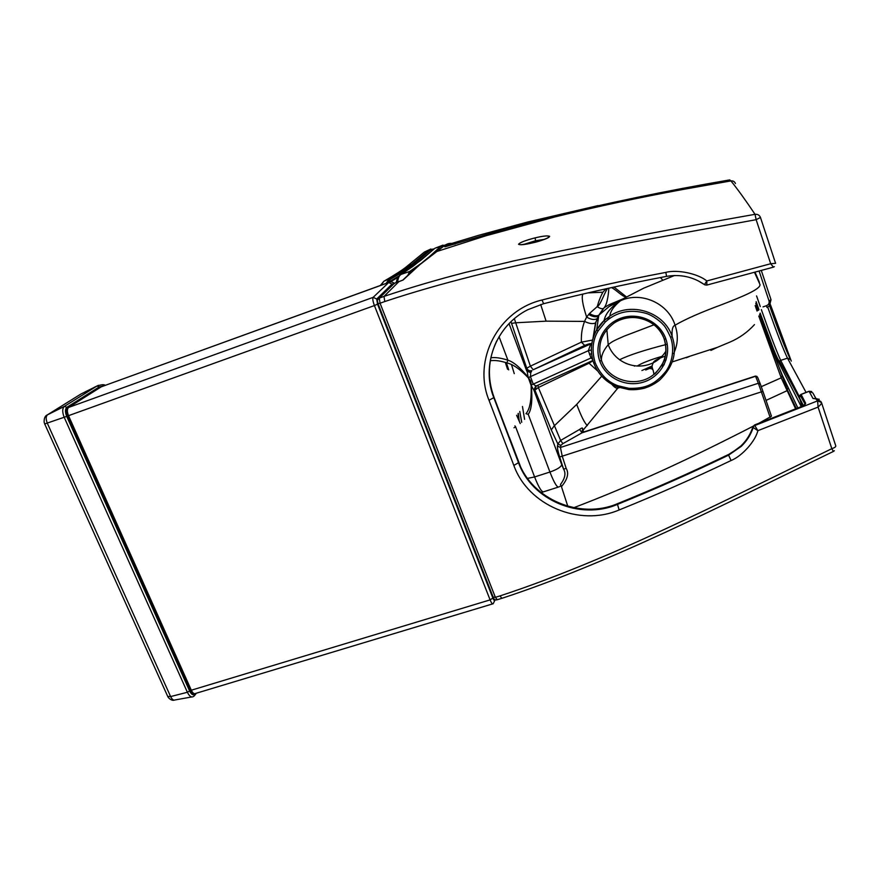 <?xml version="1.0" encoding="UTF-8"?>
<svg xmlns="http://www.w3.org/2000/svg" width="880" height="880" viewBox="0 0 880 880"><rect width="100%" height="100%" fill="white"/><g stroke="black" fill="none" stroke-linecap="round" stroke-linejoin="round"><path stroke-width="1.32" d="M754.468 272.25L760.012 284.592C760.518 289.267 742.06 296.791 721.677 304.689C701.019 312.279 685.476 319.121 675.07 325.204C672.639 326.051 671.671 329.802 672.166 336.49C664.543 312.18 631.268 301.29 609.917 316.041L604.12 320.551C601.788 322.586 599.313 325.677 596.706 329.824C590.799 340.483 589.798 351.527 593.681 362.934L595.177 362.769C591.613 350.746 592.592 340.142 598.103 330.946L596.706 329.824L598.719 315.766L595.507 322.993L597.564 318.197M755.172 305.569L757.064 311.069M758.769 316.019L781.209 377.828L795.608 408.848M755.81 303.303L758.252 310.354M759.638 314.314C769.219 341.704 776.798 362.054 782.364 375.364L797.852 407.957M674.245 352.143C678.007 343.618 678.282 334.631 675.07 325.204C668.261 303.017 640.662 291.038 620.433 300.806C613.778 306.24 610.258 311.322 609.895 316.052L604.12 320.573L605.231 322.036C616.583 311.806 630.168 308.902 645.975 313.335C653.334 315.491 661.705 322.641 663.179 324.676C664.741 325.831 667.227 330.066 670.615 337.359C673.783 346.005 673.871 359.568 666.226 370.887C655.424 384.329 645.832 388.751 629.013 388.344L628.87 389.576L617.309 386.826M652.058 369.303L652.685 369.028M661.595 365.497L664.202 364.573M672.276 361.911L717.387 347.347L730.026 342.056C739.431 338.008 747.582 332.189 754.479 324.599M608.773 288.178C608.828 291.489 607.442 304.392 604.153 307.681L609.169 304.7L622.93 298.903L620.433 300.806M622.93 298.903L643.687 288.178L674.465 275.528M686.213 357.775L689.348 356.521M717.387 347.347L710.897 350.427M660.429 277.541L662.794 280.159M666.105 359.92L663.828 360.899M652.102 365.992L641.916 370.502M626.395 296.868L613.965 287.045M754.996 272.107L759.407 282.326M605.946 288.805L602.921 292.204C600.787 295.944 598.884 300.751 597.223 306.614L589.457 313.489L586.63 317.064C590.854 319.594 594.352 320.133 597.146 318.692L599.159 314.897L609.389 306.328L618.783 301.598C610.104 308.066 605.22 314.391 604.12 320.551L596.717 329.868C590.832 340.571 589.842 351.615 593.736 363.022C598.059 374.198 605.902 382.129 617.254 386.804L617.837 385.726C607.75 381.986 600.204 374.33 595.177 362.769M587.961 292.886L602.921 292.204M582.879 294.063C581.383 297.121 582.626 304.777 586.63 317.064L584.54 321.398C589.149 323.642 592.801 324.17 595.507 322.993L592.999 338.514M589.457 313.489C593.296 315.81 596.398 316.393 598.785 315.26L603.427 308.506C601.876 309.067 599.808 308.44 597.223 306.614C600.347 305.382 604.296 293.304 607.475 288.464M619.498 387.651L617.87 388.058L618.409 387.277M582.615 430.76L617.87 388.058C616.594 388.74 614.559 387.453 611.754 384.23M588.654 314.435C592.614 316.8 595.837 317.383 598.323 316.162L604.153 307.681L609.18 304.689L612.447 303.798L609.532 306.35L623.062 298.826M670.615 337.359L672.166 336.49C677.512 352.242 673.321 366.795 659.615 380.138L659.604 380.138C654.797 384.021 649.187 386.606 647.097 387.211C643.269 388.971 637.219 389.741 628.936 389.532M592.57 340.076L581.372 342.144C581.13 332.222 582.395 327.789 584.54 321.398L546.095 321.156L515.702 322.784L530.387 366.157L526.757 368.236L510.994 321.717M591.382 349.921L588.357 350.702L590.513 344.575L591.811 343.827M665.852 338.965C659.956 321.684 638.913 311.828 621.236 318.054C603.46 324.027 593.56 344.322 599.841 361.207C605.847 378.18 626.417 387.86 643.973 381.931C661.617 376.255 672.001 356.158 665.852 338.965L664.29 339.229C666.919 348.194 666.424 356.213 662.827 363.286C657.954 370.678 654.973 374.374 653.895 374.352L653.895 374.363C637.142 388.674 608.08 380.82 601.436 360.316C597.025 345.235 601.249 332.816 614.108 323.059L614.108 323.059C631.169 310.981 658.053 319.583 664.224 339.163L664.29 339.229C656.469 317.999 631.312 311.806 614.108 323.059M593.175 337.92L595.87 322.542M592.614 359.37L590.997 357.973L592.141 357.346M597.74 371.041L589.039 363.209L592.988 360.734M585.398 431.728L582.021 432.828L562.848 443.663L560.626 440.418L557.876 443.971L560.857 445.379L560.45 447.48L562.232 456.181L559.658 456.951C557.975 451.594 557.238 447.964 557.458 446.061L557.876 443.971L551.265 429.891L534.93 390.126L538.34 387.519L560.626 440.418L579.579 429.451C582.714 427.009 583.473 427.713 581.856 431.585L582.186 431.222M601.733 376.222L576.708 404.404L554.136 425.975L551.265 429.891M490.853 357.797C495.242 357.159 500.918 357.951 507.892 360.184C513.601 361.944 520.388 367.675 528.231 377.377L530.596 380.919L531.344 385L590.997 357.973L588.357 350.702L530.442 376.629L533.181 383.966L535.689 385.902L537.02 385.638L592.9 360.448M528.231 377.762L526.68 368.456C527.736 370.601 529.43 371.404 531.773 370.854L530.75 372.658L530.442 376.629L528.231 377.762C520.168 369.226 513.04 364.276 506.847 362.912C500.434 360.811 494.923 360.085 490.303 360.734M402.468 280.247L401.665 280.544M606.859 329.571L608.223 344.696C612.183 341.55 613.36 340.857 624.404 336.061L654.005 324.797M665.94 351.098C662.871 356.147 658.658 360.03 653.301 362.736L653.268 362.758C648.296 365.189 642.972 366.278 637.263 366.014C630.828 365.618 624.954 363.528 619.63 359.755C614.284 355.828 610.489 350.812 608.223 344.696C603.405 350.449 601.15 355.652 601.436 360.316L599.841 361.207M756.976 376.442L755.458 376.079L757.603 377.234L760.408 384.23L758.34 383.262L755.579 376.277L582.021 432.828L579.579 429.451M514.36 318.692L515.702 322.784L511.522 323.389M536.327 385.924L534.864 390.368L533.929 390.258L531.322 385.649C532.565 400.235 531.531 409.794 528.231 414.315L525.976 413.688C529.903 409.244 531.619 399.839 531.135 385.517L528.473 378.125M509.047 323.642L526.779 371.096L530.75 372.658M535.689 385.902L533.929 390.258L561.792 464.849L563.607 469.161L559.658 456.951M528.231 414.315L549.923 472.032L534.589 476.949L515.625 426.844L513.975 427.801M561.451 486.607L560.483 484.429C565.048 478.412 566.082 473.319 563.607 469.161L566.17 468.369C569.129 473.297 567.556 479.38 561.451 486.607L567.798 506.253M799.403 397.639L802.01 406.285M801.262 406.615L779.119 363.242C775.324 354.97 768.988 338.294 760.122 313.225M758.912 309.804L756.118 301.807M816.101 398.838L812.834 392.92L809.094 391.325L801.119 394.438L800.096 395.109L799.447 397.771L803.374 405.57M790.185 358.974C785.763 349.756 778.899 332.024 769.582 305.778M769.296 304.975L768.834 303.655M816.827 398.673L812.977 398.475L809.061 391.259L801.086 394.372L805.64 403.249C805.266 404.624 803.693 405.823 800.921 406.835L754.611 425.029L753.819 426.151L754.589 424.952L752.994 426.591M758.835 423.291L771.463 416.218L762.949 391.402L761.376 391.864L758.34 383.262L560.45 447.48L557.458 446.061M499.059 336.677L507.892 360.184L506.847 362.912M515.625 426.844L514.899 425.887M752.917 426.8L753.082 427.317C750.75 434.599 746.79 440.957 741.202 446.402L728.596 455.147L741.048 445.863C746.625 440.44 750.585 434.082 752.917 426.8M819.247 399.256L812.977 398.475M573.804 507.705C633.435 484.902 686.895 460.24 754.732 425.403M698.269 280.863L704.462 284.636L706.805 280.962L706.849 285.076L704.77 284.845M815.892 398.97L817.608 400.862L821.48 402.523C821.898 403.139 820.765 404.668 818.081 407.099L817.608 400.862L754.787 425.535L757.867 430.672L753.192 427.526L753.819 426.151L753.192 427.526C750.805 434.742 746.812 441.034 741.202 446.402L728.464 454.597C691.207 472.516 654.17 488.928 617.331 503.844L617.342 503.745C580.052 519.673 532.037 499.411 518.683 462.132M706.893 285.065L773.454 267.146L770.693 263.725L775.588 263.318L760.463 217.448L756.14 219.681L755.029 214.324C678.48 227.821 621.577 238.656 561.187 250.833L514.206 260.81L465.091 272.492C436.931 279.752 409.904 287.716 384.01 296.395L384.78 301.532C498.74 263.725 624.91 243.925 756.14 219.681L770.693 263.725L706.805 280.962C698.511 273.944 677.798 269.159 665.83 272.393C623.535 280.423 582.263 289.63 542.036 300.003C497.926 310.398 472.538 360.294 489.005 400.268L513.843 465.443C528.044 505.307 579.238 527.032 619.135 509.96C656.238 494.989 693.55 478.5 731.082 460.515C742.17 456.093 755.48 440.99 757.867 430.672L818.081 407.099L831.831 448.69C715.77 504.856 608.784 560.153 499.961 595.925L501.897 598.323C610.742 562.551 717.53 507.441 833.371 451.451L831.831 448.69C834.658 447.711 835.978 446.776 835.78 445.885L821.48 402.523M523.358 244.53L535.557 240.735L544.5 239.36M769.109 300.861L770.132 303.82M770.429 304.667L791.285 361.108M729.498 179.938L730.939 180.917C737.825 189.464 745.855 200.596 755.029 214.324C757.658 214.071 759.473 215.116 760.463 217.448M535.128 237.864C525.382 240.394 519.849 242.528 518.551 244.266C519.97 245.19 524.799 244.695 533.016 242.781C543.477 240.119 549.021 237.963 549.648 236.335C547.657 235.488 542.817 236.005 535.128 237.864L535.557 240.735M377.586 300.069L379.027 298.21L384.01 296.395L398.926 281.611L403.029 280.06L419.903 264.605L444.488 245.619C447.601 243.221 451.099 242.726 454.96 244.156M521.73 422.301L519.772 411.466L521.686 422.334M524.59 419.342L522.467 406.461M514.261 373.648L511.577 364.881M520.267 423.577L516.593 415.25L520.289 423.555M621.973 300.146L621.698 299.541M596.684 320.309L597.256 320.265L596.893 319.264M494.89 600.248L495.055 599.654L494.89 600.248C494.505 601.051 493.834 600.314 492.877 598.059C493.834 600.314 494.505 601.051 494.89 600.248L493.174 603.735C492.459 604.362 491.436 603.086 490.105 599.885L191.312 690.217C192.786 693.187 194.26 694.243 195.745 693.396L492.613 603.9M436.898 453.739L436.524 454.476L492.877 598.059L377.52 304.15L376.717 299.024L392.018 284.108L393.646 283.69M46.486 415.481L47.476 414.821C45.815 416.46 45.782 419.298 47.355 423.313L170.61 696.564L167.717 696.399L44.704 423.951L66.704 416.394C65.01 412.038 65.043 409.024 66.814 407.352L99.242 386.936L103.73 385.913M399.817 275.264L400.609 274.758C399.014 275.957 398.024 278.377 397.639 281.996M407.88 275.297L409.684 271.458L411.444 272.019M519.277 421.344L518.331 413.358M507.551 369.259L505.329 362.384M400.576 274.758L421.124 260.084L434.94 248.248L440.649 246.367L442.387 247.038M518.87 420.42L518.067 413.666M400.807 274.615L401.544 274.164M414.26 265.353L431.64 250.976M390.346 281.919L390.841 280.874L399.124 275.902M390.643 281.743L398.112 277.266M389.444 282.106L390.841 280.874M387.486 282.898L390.269 279.378C400.565 273.405 408.056 268.532 412.742 264.759L430.122 250.305L433.598 249.227M386.078 283.404L389.268 278.883C397.793 274.087 405.273 269.236 411.73 264.319L412.742 264.759M390.269 279.378L389.29 278.872L384.01 281.182C395.538 274.461 403.062 269.599 406.604 266.618L424.402 252.043L430.881 248.996M430.122 250.305L429.198 249.898L411.73 264.319C407.066 268.07 399.586 272.921 389.29 278.872L384.01 281.182M381.04 285.241L383.801 281.314L380.347 285.494M761.134 386.738L781.209 377.828L782.364 375.364M763.026 306.878L766.48 305.712C768.669 304.733 769.516 303.127 769.032 300.894L759.088 271.007M769.032 300.894L771.034 299.739L769.384 305.965L766.975 307.461L766.48 305.712M771.034 299.739L761.288 270.413M626.164 297C622.248 296.714 615.978 289.641 611.512 287.584M598.103 330.946L605.231 322.036M584.705 345.4L581.372 342.144L530.387 366.157L533.181 369.754L584.705 345.4C589.149 343.695 591.118 343.211 590.612 343.959L533.181 369.754M591.91 343.222L590.612 343.959M629.013 388.344L617.837 385.726M537.922 385.231L538.34 387.519L589.039 363.209L588.819 362.34M591.58 353.606L589.501 354.42M664.202 338.987L664.224 339.163C668.239 353.001 664.796 364.716 653.895 374.352M587.334 425.546C584.716 423.313 581.174 416.262 576.708 404.404M540.672 304.524L546.095 321.156M526.68 368.456L526.757 368.236C527.824 370.359 529.518 371.151 531.85 370.623M536.041 385.946L534.864 390.368M562.848 443.663L560.857 445.379M558.085 487.179L543.983 491.667C542.091 492.899 538.967 487.993 534.589 476.949L527.527 478.39M561.792 464.849C560.725 467.225 556.765 469.623 549.923 472.032C554.268 483.109 557.315 488.059 559.053 486.871L561.143 485.738M767.734 307.142C776.853 332.805 783.431 349.811 787.49 358.16L806.08 392.425M790.471 359.546L787.49 358.16L780.681 360.382C776.809 352.055 770.363 335.137 761.354 309.65M799.337 396.616L780.681 360.382L779.493 361.229L800.008 399.531M760.276 306.57L756.569 295.911M760.408 384.23L762.949 391.402M779.119 363.242L779.493 361.229C778.569 360.756 776.633 356.884 773.707 349.613L760.155 313.126M809.061 391.259L811.701 391.523M770.132 417.406L761.376 391.864L562.232 456.181L566.17 468.369M530.596 380.919L529.991 381.414M805.64 403.249L803.858 405.262M617.474 503.701L617.342 503.745C654.17 488.84 691.207 472.439 728.453 454.531L728.519 454.498M731.082 460.515L728.596 455.147C691.295 473.077 654.192 489.511 617.309 504.449C579.887 520.509 531.817 500.115 518.518 462.693L493.922 397.012M496.771 340.835C487.982 359.271 487.058 378.059 493.999 397.199L518.683 462.143C531.96 499.521 579.964 519.882 617.331 503.844L619.135 509.96M788.007 388.069L786.808 390.808L766.04 400.4M493.999 397.199L493.801 397.661C480.942 365.541 495.693 325.853 527.692 309.76L543.488 303.743M513.843 465.443L518.518 462.693L493.801 397.661L489.005 400.268M820.996 401.643L816.629 399.091M398.926 281.611L394.416 283.239L379.258 298.111L380.072 303.237L378.026 303.699M493.152 597.102L495.363 597.311L497.266 599.72L501.545 598.433M499.961 595.925L495.363 597.311L380.072 303.237L384.78 301.532M666.556 276.32L665.83 272.393M543.598 303.677L542.036 300.003M395.483 282.777L393.074 284.427M735.449 183.513C734.613 181.555 733.106 180.697 730.939 180.917L683.617 189.332C639.166 197.516 596.288 206.712 554.983 216.909L485.771 235.818L435.611 251.9L433.906 253.187M729.828 179.883C666.864 190.685 606.639 203.148 549.153 217.261L502.788 229.746L444.895 246.829C444.257 246.609 444.895 245.971 446.831 244.926L478.951 235.224L527.78 221.98L598.004 205.612M402.831 280.082C415.052 268.422 425.975 259.028 435.611 251.9L442.772 246.774M661.947 356.356C650.111 359.865 641.883 363.077 637.263 366.014M667.216 344.245C644.325 350.086 628.463 355.256 619.63 359.755M610.665 317.801L606.056 318.857M598.081 320.177L597.256 320.265M492.877 598.059L490.105 599.885L374.418 305.569L377.52 304.15M389.631 282.062L388.674 282.546L392.018 284.108M103.18 386.111L388.674 282.546L373.153 297.352L376.717 299.024M100.518 387.244L68.618 407.429L373.153 297.352C372.449 298.606 372.878 301.334 374.418 305.569L68.519 415.668L191.312 690.217L190.388 689.865M68.145 407.715L68.618 407.429C67.001 408.947 66.979 411.697 68.519 415.668L67.76 415.745M394.339 283.25C391.952 281.743 390.126 281.457 388.839 282.403L101.288 386.804L68.519 407.462C66.275 408.991 65.967 411.796 67.584 415.91L190.311 690.206C191.235 692.538 192.72 693.715 194.766 693.726M174.031 700.15C172.183 700.964 168.52 698.511 167.717 696.399L167.673 696.322M66.814 407.352L64.471 406.34L47.553 414.766L80.971 393.998L96.987 386.001L64.317 406.439C62.227 408.54 62.205 412.225 64.262 417.461L187.385 692.274L170.61 696.564C172.062 699.479 173.558 700.601 175.12 699.941L191.708 696.96M98.45 385.319L96.987 386.001L99.242 386.936M187.385 692.274C189.255 696.08 191.169 697.554 193.149 696.696L194.469 695.75L194.92 694.001C193.259 695.651 191.477 694.65 189.596 690.976L187.385 692.274M189.596 690.976L66.704 416.394M421.531 263.153L409.684 271.458L401.302 274.318M445.467 245.014L441.089 246.004L429.264 256.806M434.94 248.248L442.926 245.135M433.433 249.447L412.841 266.409L400.532 274.791C399.971 274.153 396.297 279.587 396.33 282.469M433.95 248.897L429.198 249.898L411.741 264.319L406.604 266.618M755.788 303.413L758.197 310.376M759.594 314.391L787.523 390.269L796.334 408.562M661.276 366.025L664.07 364.837M620.367 300.839L622.996 298.87M650.419 368.687L652.388 367.95M645.722 369.996L652.234 367.29M659.604 380.138C650.617 387.277 640.376 390.423 628.881 389.576L617.265 386.859C605.924 382.184 598.081 374.231 593.736 363.022M591.932 343.09L591.8 343.904M653.895 374.363C653.081 366.927 650.661 368.39 653.268 362.758M581.559 432.08L582.659 430.76L584.078 431.739L583.253 432.19L755.491 376.068M509.366 437.294L520.146 465.652M543.004 492.019L540.991 492.459M756.14 301.675L758.967 309.738M801.086 394.372L800.096 395.109L804.936 403.854C804.947 404.701 803.605 405.669 800.888 406.769L754.589 424.952M493.933 397.012L492.943 394.251M773.465 267.135L774.4 266.651M402.875 280.104L394.251 283.305L379.027 298.21C376.849 301.202 377.179 298.87 378.048 303.776L493.251 597.344C493.988 599.434 495.22 600.27 496.947 599.841M704.462 284.636C693.055 276.771 680.416 274.021 666.567 276.375C624.536 284.328 583.539 293.447 543.565 303.732M833.382 451.451L834.35 450.725M769.098 301.125L770.066 303.941M770.363 304.788L789.899 358.402M547.404 238.183L548.779 236.819C551.661 236.489 540.793 241.307 533.038 242.759L521.026 244.772M653.301 362.747C653.686 360.91 657.701 358.71 665.324 356.114M672.518 353.694L673.695 353.32M508.695 369.853L506.396 362.747M634.403 366.135L635.096 365.816M495.121 599.676L494.923 600.347M44.704 423.951L44.143 422.246C44 418.165 45.111 415.69 47.476 414.821L64.317 406.439L97.064 385.968C101.651 384.538 104.368 384.34 105.226 385.374M196.328 693.22L194.997 695.024"/></g></svg>
